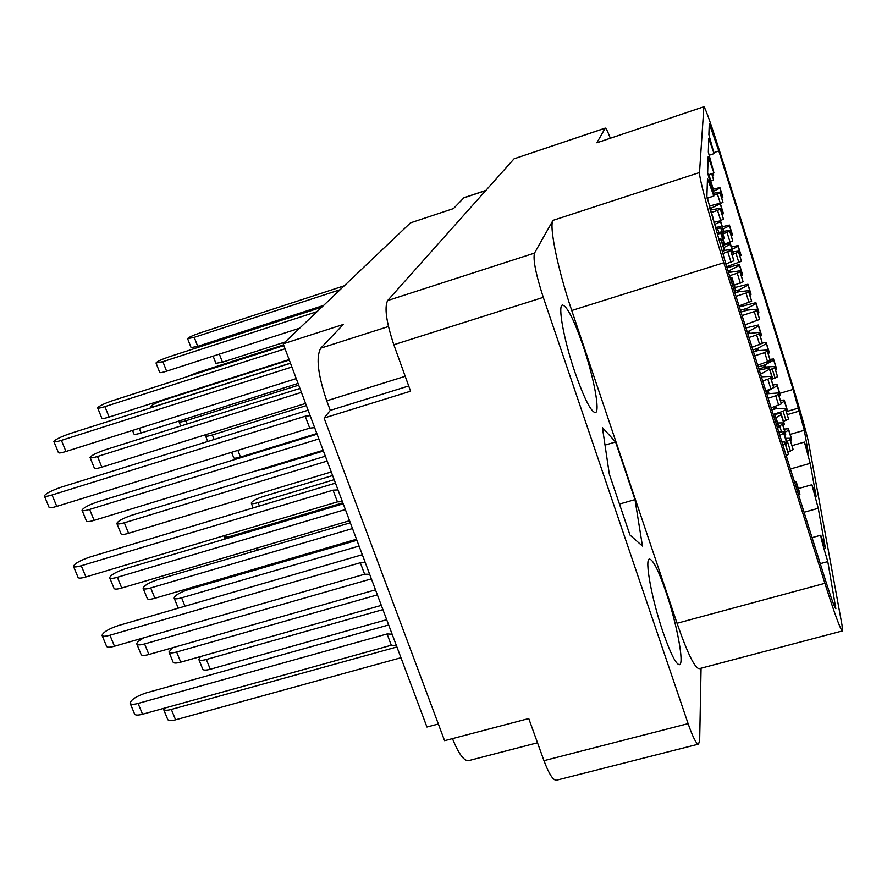 <?xml version="1.0" encoding="UTF-8"?>
<svg xmlns="http://www.w3.org/2000/svg" width="887" height="887" viewBox="0 0 887 887"><rect width="100%" height="100%" fill="white"/><g stroke="black" fill="none" stroke-linecap="round" stroke-linejoin="round"><path stroke-width="1.33" d="M666.048 592.183C658.62 570.64 653.087 559.608 649.45 559.087C644.394 558.91 651.734 599.357 663.055 632.231C670.528 653.641 675.983 664.463 679.431 664.696C684.542 664.274 676.892 623.827 666.048 592.183M583.202 346.174C574.022 319.741 567.103 306.026 562.447 305.039C557.579 305.328 563.855 339.998 574.898 372.141C584.2 398.573 591.03 412.056 595.388 412.588C600.322 411.845 593.802 377.252 583.202 346.174M779.795 393.362L793.111 389.426L718.825 150.99L709.278 123.67L708.879 134.624L714.079 153.639L708.757 138.549L708.325 152.12L713.957 172.976L708.17 156.766L707.649 172.954L713.813 196.027L707.471 178.52L706.895 196.504L725.91 264.259L826.13 582.249C831.551 599.268 834.8 608.105 835.864 608.748L827.793 561.604L820.275 563.655M790.439 468.99L810.208 463.347L816.217 496.886L811.893 484.757L818.257 508.306L825.365 548L820.752 535.249C820.852 537.821 823.203 546.603 827.793 561.604M818.257 508.306L804.077 512.276M790.195 434.375L804.298 430.284L808.478 453.623L804.409 442.07L792.146 445.607M543.964 760.68L688.101 723.626C692.825 737.186 696.306 744.016 698.535 744.126L556.437 780.238C553.089 780.427 548.931 773.896 543.964 760.68L528.763 718.548L444.587 740.689L324.099 418.021L410.592 391.189L393.817 344.733C386.311 322.125 384.248 307.401 387.63 300.549L514.083 158.817L605.244 128.094L596.862 142.785L703.945 106.717L596.862 142.785M688.101 723.626L543.276 297.356L393.817 344.733M387.63 300.549L534.495 253.105L553.011 220.364L699.521 172.533L703.857 106.983M701.063 668.199L699.666 740.368L698.535 744.126M703.945 106.717C705.875 109.245 711.585 125.577 721.053 155.724L790.306 378.039C798.688 404.893 807.392 435.672 808.778 443.544L842.018 625.113L842.406 630.934C840.521 629.892 834.689 614.026 824.899 583.313L723.792 262.752L571.749 310.505L677.047 623.262L824.899 583.313M793.111 389.426L804.298 430.284M810.208 463.347L804.409 442.07M699.521 172.533C698.756 176.879 710.454 220.597 723.792 262.752M408.707 385.967L330.286 410.359L324.099 418.021M330.286 410.359L326.726 400.813C317.812 374.414 315.827 356.851 320.772 348.136L388.439 326.516M320.772 348.136L343.269 324.476L283.197 343.812L410.481 222.87L453.479 208.589L463.99 197.701L485.91 190.395M283.197 343.812L426.946 727.018L438.355 723.992M537.5 742.774L468.591 760.658C463.956 761.124 458.59 753.773 452.481 738.616M610.267 138.073C607.728 131.453 606.054 128.127 605.244 128.094M634.992 499.603L615.589 441.981L602.417 427.567L609.302 474.068L629.97 535.038L642.454 546.07L634.992 499.603L619.47 504.071M842.406 630.934L699.266 668.676C694.82 668.332 687.414 653.198 677.047 623.262M571.749 310.505C557.779 269.448 548.887 225.741 553.011 220.364M534.495 253.105C532.899 259.492 535.826 274.238 543.276 297.356M605.012 445.108L615.589 441.981M758.895 368.937L765.326 367.007L774.562 366.497L774.717 367.628L769.938 369.801M758.263 366.919L765.159 364.834L765.836 366.985M770.06 359.346L773.542 358.98L773.686 360.089L765.159 364.834M776.325 367.883L776.491 369.047L775.526 369.58M774.562 366.497L777.566 376.731L772.588 378.993M763.119 367.673L765.082 364.879M773.686 360.089L776.491 369.047M290.504 363.282L70.25 433.499C60.771 436.803 55.316 439.486 53.885 441.538C54.262 442.192 56.768 441.793 61.414 440.362L291.901 366.996M53.919 441.626L58.42 452.614C58.808 453.29 61.325 452.924 65.96 451.494L296.247 378.594M350.332 522.787L157.93 579.577C149.016 582.626 144.082 585.52 143.117 588.258C143.661 589.312 146.189 589.212 150.712 587.948L352.494 528.552M143.173 588.391L147.286 598.525C147.841 599.612 150.369 599.523 154.892 598.27L356.507 539.241M362.306 554.708L118.226 625.612C108.502 628.95 103.114 632.209 102.049 635.38C102.637 636.567 105.265 636.511 109.944 635.225L360.31 562.746L365.311 562.735M102.116 635.535L106.584 646.324C107.172 647.532 109.811 647.499 114.478 646.224L364.624 574.222L369.635 574.255M360.31 562.746L364.624 574.222M283.862 345.586L112.627 400.636C103.923 403.674 98.923 406.08 97.648 407.854C98.013 408.43 100.431 408.02 104.921 406.623L285.071 348.791M709.323 207.026L709.611 208.068M97.681 407.92L101.828 418.243C102.205 418.841 104.622 418.453 109.112 417.056L289.107 359.568M713.281 218.468L713.015 219.566M709.7 208.024L713.292 219.433M317.091 434.175L98.025 501.709C88.611 504.969 83.278 507.807 82.025 510.225C82.469 511.067 85.008 510.801 89.631 509.437L318.877 438.932M82.07 510.335L86.482 521.101C86.937 521.977 89.487 521.733 94.111 520.37L323.145 450.308M730.145 277.686L731.941 277.698L731.986 278.795L730.7 279.46M735.434 288.818L731.941 277.698L735.456 288.874L735.523 290.005L734.236 290.67M731.986 278.795L735.523 290.005M343.214 503.794L125.3 568.733C115.964 571.938 110.753 574.931 109.655 577.703C110.188 578.734 112.749 578.59 117.361 577.282L345.365 509.537M109.711 577.836L114.035 588.391C114.578 589.445 117.151 589.323 121.752 588.026L349.556 520.713M781.924 441.992L784.884 441.97L785.095 443.533L782.911 445.097M778.797 432.058L783.476 431.67L783.676 433.166L779.861 435.417M786.702 441.948L786.946 443.555L785.627 444.343M784.884 441.97L788.432 454.133L786.248 455.707M783.676 433.166L786.946 443.555M299.939 388.428L105.542 449.687C96.495 452.825 91.339 455.43 90.064 457.515C90.474 458.213 92.947 457.88 97.503 456.495L301.414 392.364M90.108 457.603L94.377 468.136C94.798 468.868 97.282 468.547 101.828 467.172L305.56 403.441M719.024 238.67L720.798 238.415L720.821 239.379L719.512 240.255M717.128 232.649L720.687 232.061L720.71 232.993L717.694 234.456M724.102 242.927L720.687 232.061L724.114 242.971L724.147 243.936L722.75 244.612M132.507 430.428L133.937 434.009C134.325 434.663 136.72 434.32 141.122 432.978L298.054 383.417M720.798 238.415L724.302 249.546L724.335 250.544L722.861 251.509M720.71 232.993L724.147 243.936M335.452 483.127L90.03 557.003C80.218 560.396 74.708 563.489 73.466 566.294C73.976 567.281 76.57 567.103 81.271 565.751L333.035 490.167L338.002 489.901M73.521 566.427L78.078 577.437C78.588 578.457 81.194 578.291 85.895 576.949L337.437 501.876L342.404 501.654M333.035 490.167L337.437 501.876M325.352 456.195L131.952 515.181C122.983 518.274 117.938 521.035 116.818 523.452C117.295 524.328 119.8 524.106 124.335 522.787L327.181 461.063M116.862 523.552L121.064 533.896C121.541 534.806 124.058 534.606 128.582 533.287L331.261 471.939M172.721 647.698L168.974 651.978C169.583 653.198 172.133 653.209 176.635 652L377.374 594.878M169.029 652.133L173.065 662.079C173.686 663.321 176.247 663.354 180.737 662.157L381.31 605.377M356.896 540.283L188.199 589.633C179.684 592.538 174.994 595.343 174.14 598.049C174.695 599.124 177.189 599.058 181.624 597.827L359.058 546.059M773.375 414.85L775.216 415.116L775.404 416.635L774.163 417.356M778.586 425.838L775.216 415.116L778.62 425.915L778.819 427.456L777.577 428.177M174.196 598.171L178.243 608.172M775.404 416.635L778.819 427.456M144.348 637.62C139.248 640.259 136.731 642.388 136.82 644.006C137.418 645.204 140.002 645.182 144.592 643.94L371.365 578.867M136.875 644.162L141.122 654.506C141.72 655.737 144.326 655.737 148.905 654.495L375.489 589.844M200.551 656.546L198.81 659.385C199.431 660.615 201.948 660.649 206.361 659.484L382.907 609.613M794.43 481.663L796.293 482.04L796.548 483.759L795.329 484.513M799.608 492.562L796.293 482.04L799.642 492.662L799.897 494.392L798.677 495.146M198.865 659.529L202.713 669.108C203.345 670.361 205.862 670.417 210.274 669.253L386.677 619.691M796.548 483.759L799.897 494.392M163.507 708.425L163.496 709.156C164.162 710.52 166.778 710.62 171.346 709.434L396.91 646.956M163.574 709.323L167.721 719.468C168.408 720.865 171.025 720.987 175.582 719.812L400.946 657.733M388.661 624.969L145.923 692.98C136.276 696.273 131.01 699.688 130.123 703.225C130.777 704.588 133.438 704.655 138.084 703.435L387.065 633.95L392.121 634.194M130.201 703.413L134.569 713.968C135.234 715.354 137.895 715.443 142.541 714.235L391.3 645.226L396.367 645.503M387.065 633.95L391.3 645.226M308.099 410.182L61.314 487.14C51.424 490.578 45.769 493.505 44.35 495.922C44.771 496.709 47.344 496.398 52.056 494.979L305.239 416.203L310.151 415.659M44.394 496.021L49.04 507.264C49.484 508.096 52.056 507.796 56.768 506.388L309.729 428.133L314.641 427.634M305.239 416.203L309.729 428.133M771.812 409.905L775.892 408.707L785.438 408.441L785.627 409.716L783.121 411.246L773.231 414.384M780.493 400.325L784.197 400.004L784.374 401.246L781.259 403.042M787.035 409.073L787.235 410.382L786.226 410.969M785.438 408.441L788.543 419.008L783.487 421.358M773.276 409.484L775.515 406.479M784.374 401.246L787.235 410.382M785.56 438.311L789.84 438.278L790.051 439.708L786.603 441.626M784.23 429.097L788.432 428.743L788.643 430.14L785.195 432.18M791.437 438.333L788.432 428.743L791.459 438.4L791.67 439.808L790.539 440.484M789.84 438.278L793.144 449.554L788.033 451.993M788.643 430.14L791.67 439.808M332.614 475.543L262.918 496.598C255.866 499.004 251.986 501.177 251.276 503.117C251.753 503.949 254.026 503.794 258.073 502.63L334.166 479.679M753.529 351.884L757.631 350.642L767.133 350.01L767.266 351.13L764.716 352.594L754.759 355.809M752.897 349.888L757.498 348.48L758.163 350.609M762.343 343.036L766.202 342.548L766.335 343.635L757.498 348.48M769.084 351.751L766.202 342.548L769.096 351.806L769.24 352.915L768.22 353.481M767.133 350.01L770.226 360.565L757.731 365.233M755.502 351.285L757.409 348.524M766.335 343.635L769.24 352.915M224.455 535.593L224.112 536.546C224.611 537.467 226.972 537.334 231.163 536.136L342.848 502.84M761.39 376.82L770.404 376.376L770.559 377.651L767.854 379.237L762.676 380.9M759.261 370.067L769.362 367.95L769.517 369.18L760.558 374.192M772.411 377.696L769.362 367.95L772.433 377.751L772.588 379.004L771.435 379.658M770.404 376.376L773.708 387.641L765.825 390.901M769.517 369.18L772.588 379.004M766.745 393.817L778.176 392.963L778.354 394.238L775.748 395.79L768.131 398.23M766.024 391.544L768.164 390.89L768.929 393.318M773.087 384.914L777.023 384.514L777.2 385.756L773.697 387.752M771.113 389.216L768.164 390.89M779.972 393.906L777.023 384.514L779.983 393.972L780.161 395.225L779.085 395.835M778.176 392.963L781.38 403.873L771.169 407.865M766.579 393.296L768.075 390.934M777.2 385.756L780.161 395.225M206.926 434.297L205.529 435.827C205.95 436.493 208.234 436.204 212.381 434.963L306.37 405.581M728.515 272.531L739.869 270.834L739.946 271.788L737.252 273.207L729.535 275.746M727.994 270.868L730.156 270.18L730.711 271.943M726.996 267.719L739.414 264.537L739.481 265.457L730.156 270.18M742.463 274.283L739.414 264.537L742.463 274.283L742.541 275.225L741.432 275.79M739.869 270.834L743.062 281.722L734.292 285.148M728.582 272.509L730.068 270.225M739.481 265.457L742.541 275.225M732.928 251.853L738.439 251.11L738.505 251.952L733.494 254.081M731.42 247.063L738.039 245.522L738.095 246.342L732.13 249.302M740.9 254.691L738.039 245.522L740.911 254.724L739.991 256.055M738.439 251.11L741.443 261.332L726.675 266.688M738.095 246.342L740.978 255.556M289.273 360.011L164.306 399.915C156.334 402.676 151.799 404.904 150.723 406.579C151.1 407.166 153.44 406.8 157.753 405.47L290.459 363.149M715.487 227.449L720.588 226.673L720.61 227.56L716.142 229.533M713.88 222.349L720.488 220.785L720.499 221.65L714.567 224.522M723.792 231.296L720.488 220.785L723.792 231.296L723.814 232.194L722.528 232.815M720.588 226.673L723.958 237.383L722.894 239.069M720.499 221.65L723.814 232.194M283.607 344.877L196.038 373.039L186.458 376.897M710.598 209.92L720.266 208.312L720.277 209.099L717.539 210.441L711.407 212.492M710.177 208.589L711.152 209.831M709.09 206.161L720.166 203.145L720.189 203.899L710.709 208.401M723.26 213.002L720.166 203.145L723.271 213.035L722.162 214.355M720.266 208.312L723.448 219.189L720.311 220.686M710.31 209.022L710.62 208.445M720.189 203.899L723.293 213.811M356.785 539.995L228.946 577.714M777.688 422.966L782.267 422.877L782.467 424.319L778.675 426.348M773.298 414.595L780.959 413.309L781.159 414.706L776.025 417.688M784.086 423.254L784.308 424.74L783.088 425.461M782.267 422.877L785.472 433.067L785.682 434.541L784.685 435.528M781.159 414.706L784.308 424.74M734.957 292.976L739.082 291.701L748.539 290.681L748.628 291.646L746.034 293.043L736.022 296.325M734.425 291.269L739.048 289.816L739.614 291.635M735.024 287.499L747.941 284.228L748.029 285.182L739.048 289.816M750.868 293.586L747.941 284.228L750.879 293.63L750.979 294.584L749.936 295.127M231.607 452.303L233.725 457.77C234.157 458.49 236.419 458.257 240.477 457.06L316.847 433.51M748.539 290.681L751.633 301.225L739.037 305.904M737.407 292.211L738.96 289.861M748.029 285.182L750.979 294.584M179.651 420.815L179.052 421.691C179.44 422.323 181.757 422.001 185.982 420.715L298.697 385.135M724.324 250.411L730.578 249.546L730.622 250.478L723.382 253.383M722.927 245.178L730.289 243.437L730.334 244.335L723.703 247.617M733.449 253.516L730.289 243.437L733.46 253.56L733.516 254.469L732.318 255.068M730.578 249.546L733.871 260.8L725.888 263.971M730.334 244.335L733.516 254.469M723.792 231.319L729.657 230.443L729.702 231.252L722.894 233.98M722.362 226.75L729.402 225.043L729.436 225.83L723.049 228.946M732.385 234.567L729.402 225.043L732.385 234.567L731.376 235.909M729.657 230.443L732.751 240.976L722.794 244.757M729.436 225.83L732.429 235.388M321.726 307.201L169.195 356.774C161.489 359.446 157.088 361.508 156.001 362.96L162.875 361.674L317.08 311.625M709.7 179.629L709.966 180.538M713.503 189.951L710.276 179.684L713.503 189.951L712.882 190.982M156.023 363.016L159.715 372.418C160.059 372.928 162.354 372.518 166.601 371.176L299.64 328.19M712.516 196.448L707.15 198.355M710.265 180.394L713.503 190.694M740.978 312.08L747.442 310.095L756.633 309.219L756.744 310.217L754.249 311.592L742.075 315.55M740.434 310.328L747.364 308.188L747.941 310.051M739.359 306.924L755.912 302.655L756.023 303.62L747.364 308.188M257.64 470.354L263.572 469.312L323.411 451.006M758.74 311.692L758.862 312.712L757.886 313.233M756.633 309.219L759.638 319.453L744.991 324.797M745.668 310.638L747.275 308.232M756.023 303.62L758.862 312.712M747.774 333.645L759.172 332.37L759.305 333.49L756.655 334.976L748.983 337.47M747.153 331.671L749.304 330.995L749.97 333.102M745.978 327.924L758.363 324.986L758.485 326.072L749.304 330.995M761.356 334.532L758.363 324.986L761.368 334.576L761.501 335.685L760.403 336.273M759.172 332.37L762.365 343.269L752.065 347.249M747.697 333.401L749.216 331.051M758.485 326.072L761.501 335.685M344.278 285.78L199.885 332.98C192.701 335.474 188.609 337.359 187.612 338.646L194.253 337.337L340.142 289.705M187.634 338.69L191.082 347.593L197.723 346.34L323.622 305.405M713.17 173.231L713.614 175.282L712.538 175.781M711.873 173.652L713.58 179.795L710.731 181.125M712.982 173.287L713.614 175.282M713.436 193.277L719.978 192.124L719.989 192.812L713.824 195.262M713.281 189.23L719.889 187.534L719.9 188.21L712.993 191.448M722.816 196.87L719.889 187.534L722.816 196.87L721.83 198.045M213.135 356.142L215.896 363.326L222.46 362.195L285.06 342.038M719.978 192.124L722.972 202.336L720.322 203.622M719.9 188.21L722.827 197.568M834.345 606.054L835.687 605.688M605.1 128.216L514.083 158.817M405.215 376.299L326.726 400.813M485.743 190.583L463.591 197.956M718.825 150.99L713.98 152.586M798.378 408.109L786.436 411.612M787.368 414.584L798.921 411.202M773.542 358.991L776.336 367.928L773.542 358.98M772.267 369.059L775.116 378.184M774.717 367.628L777.566 376.731M61.414 440.362L65.96 451.494M150.712 587.948L154.892 598.27M109.944 635.225L114.478 646.224M709.711 207.148L713.303 218.524L709.711 207.137M104.921 406.623L109.112 417.056M89.631 509.437L94.111 520.37M117.361 577.282L121.752 588.026M783.476 431.67L786.736 442.025L783.465 431.647M785.095 443.533L788.432 454.133M97.503 456.495L101.828 467.172M720.821 239.379L724.335 250.544M139.259 428.288L141.122 432.978M81.271 565.751L85.895 576.949M124.335 522.787L128.582 533.287M176.635 652L180.737 662.157M181.624 597.827L184.984 606.22M144.592 643.94L148.905 654.495M206.361 659.484L210.274 669.253M171.346 709.434L175.582 719.812M138.084 703.435L142.541 714.235M52.056 494.979L56.768 506.388M775.715 406.412L776.435 408.696M784.197 400.015L787.046 409.129L784.197 400.004M783.121 411.246L786.037 420.549M785.627 409.716L788.543 419.008M280.78 561.416L281.068 562.158M787.39 441.371L790.494 451.228M790.051 439.708L793.144 449.554M764.716 352.594L767.687 362.04M767.266 351.13L770.226 360.565M258.073 502.63L259.392 506.022M767.854 379.237L771.003 389.249M770.559 377.651L773.708 387.641M231.163 536.136L231.529 537.078M775.748 395.79L778.786 405.437M778.354 394.238L781.38 403.873M256.41 548.244L257.197 550.273M737.252 273.207L740.379 283.153M739.946 271.788L743.062 281.722M212.381 434.963L214.133 439.486M735.966 253.261L738.904 262.652M738.505 251.952L741.443 261.332M717.683 229.023L718.681 232.206M720.61 227.56L723.992 238.304M717.539 210.441L720.71 220.553M720.277 209.099L723.448 219.189M780.959 413.32L784.108 423.321L780.959 413.309M779.706 426.026L781.403 431.415M782.467 424.319L785.682 434.541M746.034 293.043L749.049 302.633M748.628 291.646L751.633 301.225M237.893 450.352L240.477 457.06M727.817 251.919L731.076 262.253M730.622 250.478L733.871 260.8M185.982 420.715L187.246 423.942M727.063 232.582L730.123 242.317M729.702 231.252L732.751 240.976M162.875 361.674L166.601 371.176M755.912 302.667L758.751 311.736L755.912 302.655M754.249 311.592L757.143 320.839M756.744 310.217L759.638 319.453M263.306 468.613L263.572 469.312M756.655 334.976L759.727 344.777M759.305 333.49L762.365 343.269M708.879 174.628L710.897 181.07M711.673 173.719L713.58 179.795M194.253 337.337L197.723 346.34M717.406 194.065L720.399 203.589M719.989 192.812L722.972 202.336M219.366 354.124L222.46 362.195M811.893 484.757L798.355 488.593M820.752 535.249L812.071 537.644M713.813 196.027L707.116 198.189M714.079 153.639L709.278 155.214M713.957 172.976L708.236 174.839M274.549 563.234L274.837 563.977M251.309 503.206L253.128 507.907M224.145 536.646L225.076 538.997M250.067 550.117L250.855 552.146M205.562 435.894L207.735 441.482M150.746 406.645L151.167 407.698M179.074 421.768L180.737 425.993M713.181 173.231L713.614 174.628"/></g></svg>
